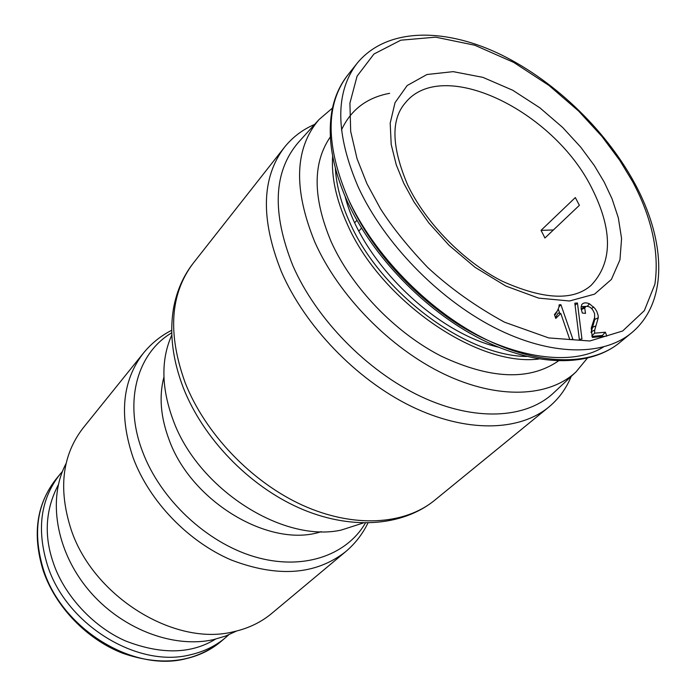 <?xml version="1.0" encoding="UTF-8"?>
<svg xmlns="http://www.w3.org/2000/svg" width="696" height="696" viewBox="0 0 696 696"><rect width="100%" height="100%" fill="white"/><g stroke="black" fill="none" stroke-linecap="round" stroke-linejoin="round"><path stroke-width="1.04" d="M58.316 484.808C45.484 509.394 43.813 535.389 53.305 562.786C63.075 592.653 90.776 625.582 125.315 640.859C160.959 654.71 191.017 654.153 215.473 639.163M571.207 376.405C566.231 388.62 558.74 398.86 548.735 407.125C518.816 431.677 465.711 432.921 410.866 406.142C356.1 379.337 304.805 325.963 281.375 271.684C260.452 219.196 261.444 177.776 284.342 147.43C292.424 137.277 302.534 129.604 314.653 124.41M587.241 358.292L576.018 371.899L553.511 392.996C526.072 418.809 474.803 421.837 420.932 396.537C367.123 371.212 316.054 318.951 292.859 265.646C271.657 212.489 273.493 171.399 298.375 142.402L319.064 119.521L332.479 108.054M576.018 371.899C548.987 397.329 497.953 399.808 443.97 374.022C390.056 348.209 338.56 295.556 314.87 242.199C293.173 188.99 294.573 148.1 319.064 119.521M171.781 335.08C160.828 359.519 161.289 387.881 173.165 420.166C197.908 488.818 282.715 543.045 341.118 530.1L363.129 523.035M538.852 359.005C477.004 367.044 379.938 300.028 347.043 223.633C336.107 199.247 331.305 176.854 332.627 156.452M558.357 360.998C529.404 380.86 490.323 379.233 441.116 356.108C394.954 332.479 351.689 287.37 331.122 241.625C312.765 197.829 312.487 162.951 330.287 136.99M526.628 356.465C465.537 356.021 380.147 292.268 349.749 222.372C341.162 203.423 336.377 185.51 335.394 168.623M341.458 130.013C350.81 109.785 366.87 97.553 389.647 93.316M163.917 377.093C158.906 396.172 160.611 416.991 169.024 439.55C191.252 502.112 270.492 548.787 321.265 531.648M498.388 347.173C434.295 332.305 361.198 260.513 345.181 196.69M345.512 551.789C315.662 574.974 277.556 577.706 231.211 559.984C187.955 541.462 149.353 501.224 133.223 457.985C118.842 415.582 122.218 380.651 143.35 353.211L83.094 428.014C62.24 455.071 58.177 488.705 70.914 528.925C92.742 596.437 174.861 646.958 233.847 631.663C248.498 628.357 261.148 622.259 271.805 613.367L345.512 551.789C355.03 543.759 362.503 534.18 367.923 523.053M354.786 222.659L356.918 220.267M66.085 463.527C47.537 498.31 55.697 550.484 88.209 589.538C120.634 628.636 172.939 648.811 213.559 639.607L225.547 636.074L236.605 631.011M543.037 234.187L544.916 238.006L579.385 205.329L575.322 197.56L541.027 230.367L543.037 234.187M553.398 229.967L541.027 230.367M361.529 228.105L358.901 231.029M591.243 328.173L592.331 337.456L606.773 336.072L605.389 332.201L594.584 333.21L594.706 330.113L598.273 317.724L598.125 315.401L596.829 311.451L594.88 308.363L589.425 303.769C585.823 302.308 583.248 302.621 581.691 304.717L581.047 308.18L582.282 313.026L585.527 313.383L584.683 308.006L586.006 306.37C589.86 306.066 592.722 308.572 594.61 313.87L594.601 317.507L591.243 328.173M572.912 339.309L560.915 304.691L559.132 304.822L558.966 307.162L557.365 310.929L554.451 314.557L555.773 318.42L560.785 313.444L569.807 339.605L572.912 339.309M574.826 303.195L579.307 339.283L581.952 339.03L577.445 302.995L574.826 303.195M586.006 306.37L582.778 307.745L581.23 309.572M581.082 306.597L585.832 306.44M594.636 317.298L594.767 319.464L591.069 332.584M591.826 335.898L594.584 333.21M605.389 332.201L602.327 335.446L591.992 336.429M602.692 336.464L602.327 335.446M560.915 304.691L559.045 306.727M559.715 313.296L558.279 309.128M560.785 313.444L558.114 313.078L555.512 317.663M557.174 311.26L554.729 315.375M577.445 302.995L575.096 305.335M185.188 382.8C205.181 433.565 251.474 481.989 302.412 505.183C353.429 528.325 404.393 525.054 434.556 500.346C401.749 527.011 349.305 530.204 298.941 507.845C248.498 485.364 203.284 438.428 183.413 388.064C172.556 359.815 169.293 333.027 173.626 307.71C176.845 290.702 183.361 275.894 193.184 263.271C170.137 293.79 167.466 333.628 185.188 382.8M171.712 332.827C137.199 353.176 123.357 401.696 142.584 451.687C160.358 499.241 206.277 542.384 254.144 556.643C302.073 570.964 346.156 556 365.391 523.061M348.122 198.621L350.01 202.84C363.947 233.125 392.953 277.034 444.709 315.131C496.231 353.533 566.709 370.089 603.388 347.026M631.394 333.001L619.623 342.667C590.947 366.357 538.13 366.096 482.406 337.63C426.761 309.137 373.552 254.066 348.331 199.1C325.658 145.873 325.38 104.635 347.513 75.394L356.97 63.458C334.898 92.62 335.385 133.954 358.423 187.485C384.027 242.774 437.749 298.349 493.76 327.242C549.84 356.108 602.806 356.622 631.394 333.001C668.899 302.108 665.881 239.99 634.239 182.456C604.554 128.134 551.65 78.117 496.492 52.548C441.647 27.37 385.662 28.31 356.97 63.458M403.767 183.3L413.981 201.918L428.788 222.894L449.068 245.323L475.081 267.334L505.835 286.047L538.634 298.114L569.511 300.985L594.541 294.156L611.41 279.409L619.945 259.843L621.58 238.545L618.309 217.761L612.036 198.769L604.189 182.074L594.314 165.535L580.708 147.134L562.673 127.472L539.878 107.828L512.743 90.254L482.893 77.36L453.166 71.644L426.979 74.507L407.169 85.538L395.024 102.677L390.195 123.175L391.204 144.498L396.268 164.865L403.767 183.3M591.678 187.859C612.932 229.985 612.732 262.505 591.069 285.404C573.147 301.09 543.489 299.671 502.103 281.149C463.466 261.47 425.735 222.911 407.639 184.892C391.543 146.891 390.752 119.564 405.281 102.921C442.43 56.341 553.459 110.699 591.678 187.859M632.777 181.891C647.202 208.93 660.478 245.984 654.893 284.255L644.331 310.651L622.65 331L589.799 340.988L548.683 337.917L504.557 322.204C475.629 306.405 450.016 288.161 427.709 267.473C408.047 246.854 392.283 227.253 380.442 208.687L366.853 183.535L357.048 158.697L350.688 131.422L349.914 103.095L357.083 76.168L373.961 54.018L400.8 40.194L435.679 37.166L474.776 45.231L513.726 62.414L548.97 85.443L578.559 110.995L602.005 136.512L619.779 160.402L632.777 181.891M62.414 471.505L59.83 474.507C40.559 499.136 36.453 529.438 47.528 565.422C66.233 624.877 137.912 668.595 190.695 654.701C204.198 651.569 215.882 645.827 225.739 637.466L221.076 641.425C194.158 662.653 161.341 666.594 122.644 653.231C86.635 639.206 55.532 606.816 43.239 570.729C32.181 534.815 36.427 504.322 55.95 479.24C36.705 503.826 32.573 534.049 43.552 569.893C62.109 629.132 133.467 672.588 186.11 658.66C199.578 655.519 211.236 649.777 221.076 641.425M581.238 309.633L584.683 308.006M587.441 306.17L589.425 303.769M591.678 308.58L593.61 306.875M594.767 319.464L598.273 317.724M592.479 327.372L595.959 325.815M591.191 331.766L594.706 330.113M619.623 342.667C589.268 367.514 535.755 366.966 480.475 338.943C425.16 310.825 372.56 256.502 347.469 201.814C332.088 167.336 327.007 136.468 332.236 109.211C335.002 96.126 340.092 84.851 347.513 75.394M284.342 147.43L193.184 263.271M548.735 407.125L434.556 500.346M143.35 353.211C151.206 343.554 160.645 335.916 171.677 330.287M557.218 311.182L555.486 314.2M228.688 634.83L225.739 637.466M55.95 479.24L59.83 474.507"/></g></svg>
